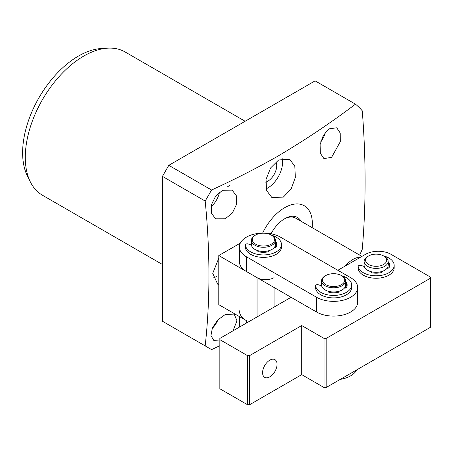 <?xml version="1.0" encoding="UTF-8"?>
<svg xmlns="http://www.w3.org/2000/svg" width="453" height="453" viewBox="0 0 453 453"><rect width="100%" height="100%" fill="white"/><g stroke="black" fill="none" stroke-linecap="round" stroke-linejoin="round"><path stroke-width="0.68" d="M245.13 121.262L125.107 51.97A82.695 47.746 120 0 0 83.76 56.064A82.695 47.746 120 0 0 29.739 128.941A82.695 47.746 120 0 0 42.412 195.203L162.434 264.495M104.53 48.477A78.935 45.572 120 0 0 78.443 56.064A78.935 45.572 120 0 0 29.1 179.133M222.638 190.26L232.134 190.152L236.387 195.781L236.523 204.382L232.338 213.057L225.237 218.771L215.6 218.799L211.432 213.216L211.46 204.699L215.673 196.058L222.638 190.26M219.847 341.052L213.89 340.577L210.956 335.628L212.406 327.864L217.746 319.96L225.237 314.529L234.133 314.071L236.981 320.764L232.995 330.826M218.782 284.773L217.627 284.105L212.734 273.357L218.782 258.216M262.644 233.08A39.094 22.571 -60 0 1 284.699 207.678A39.094 22.571 -60 0 1 312.134 227.661M283.351 197.078L271.925 197.599L266.523 190.424L266.058 179.337L270.628 167.916L278.635 159.983L289.71 159.258L294.824 166.313L295.333 177.451L291.126 189.031L283.351 197.078M205.186 345.916L162.434 321.234L162.434 176.376L168.81 165.322L315.112 80.861L355.469 104.162C331.5 122.344 305.724 139.626 278.131 156.008C256.993 168.029 234.807 179.36 211.568 190.011L205.186 201.058C210.186 252.134 210.186 300.424 205.186 345.916L211.568 349.603L219.847 345.713M328.952 128.879L336.743 127.786L340.226 133.052L340.294 141.693L331.556 157.389L323.912 158.573L320.333 153.25L320.107 144.547L323.329 135.424L328.952 128.879M325.469 132.236A16.54 9.547 -60 0 1 320.701 141.846M266.104 188.856A21.048 12.152 120 0 0 267.689 188.035A21.048 12.152 120 0 0 282.162 158.482M218.046 319.654A16.54 9.547 -60 0 1 212.106 328.589M219.479 192.219A16.54 9.547 -60 0 1 211.053 206.806M301.041 221.257A25.561 14.756 120 0 0 284.699 218.725L284.699 218.725A25.561 14.756 120 0 0 271.053 233.788M361.913 256.398L295.662 218.148A24.054 13.89 120 0 0 284.156 219.048M275.951 161.857A12.78 7.378 -60 0 1 267.689 181.285A12.78 7.378 -60 0 1 265.685 182.18M355.469 104.162A153.363 88.545 -60 0 1 362.27 110.815C366.035 159.139 366.035 205.283 362.27 249.252A153.363 88.545 -60 0 1 359.659 255.096M211.568 190.011L168.81 165.322M205.186 201.058L162.434 176.376M213.182 277.955A21.048 12.152 120 0 0 216.653 276.426M387.881 266.851A12.027 6.942 180 0 1 388.147 268.08M364.099 261.449L364.099 265.379A12.027 6.942 -0 0 0 366.041 269.156A12.027 6.942 -0 0 0 379.546 272.038A12.027 6.942 -0 0 0 388.159 265.379L388.159 261.449A12.027 6.942 180 0 1 379.546 268.108A12.027 6.942 180 0 1 366.041 265.231A12.027 6.942 180 0 1 364.099 261.449A12.027 6.942 180 0 1 367.621 256.54L368.685 255.922A10.527 6.076 180 0 1 383.572 255.922A10.527 6.076 180 0 1 384.959 256.913A10.527 6.076 180 0 1 381.862 265.316A10.527 6.076 180 0 1 367.304 263.527A10.527 6.076 180 0 1 368.685 255.922M383.572 255.922L384.637 256.54A12.027 6.942 180 0 1 386.216 257.666A12.027 6.942 180 0 1 388.159 261.449M345.328 265.973A24.054 13.89 -60 0 1 353.023 259.405A24.054 13.89 -60 0 1 360.724 257.083M340.248 379.393A24.054 13.89 0 0 0 350.611 375.865A24.054 13.89 0 0 0 356.721 369.88M239.377 310.798A24.054 13.89 0 0 0 246.421 320.622L218.782 304.659L218.782 255.554L257.055 277.655L257.055 316.936M239.377 316.551L239.377 325.531A24.054 13.89 0 0 0 239.524 327.06M275.271 245.736A12.027 6.942 180 0 1 275.464 246.964A12.027 6.942 180 0 1 275.396 247.683M350.611 297.293A24.054 13.89 0 0 0 357.66 287.474A24.054 13.89 0 0 0 350.611 277.655L280.447 237.14A24.054 13.89 0 0 0 254.229 234.133A24.054 13.89 0 0 0 239.377 246.964A24.054 13.89 0 0 0 246.421 256.783L316.59 297.293A24.054 13.89 0 0 0 350.611 297.293M316.59 297.293L316.59 312.026A24.054 13.89 0 0 0 350.611 312.026A24.054 13.89 0 0 0 357.66 302.208L357.66 287.474M345.441 286.245A12.027 6.942 180 0 1 345.633 287.474A12.027 6.942 180 0 1 345.594 288.017M316.59 312.026L246.421 271.517L246.421 256.783M239.377 246.964L239.377 261.692A24.054 13.89 0 0 0 246.421 271.517M269.812 360.152A10.226 5.9 120 0 0 263.136 369.161A10.226 5.9 120 0 0 264.699 377.349A10.226 5.9 120 0 0 269.812 376.845A10.226 5.9 120 0 0 276.494 367.836A10.226 5.9 120 0 0 274.926 359.642A10.226 5.9 120 0 0 269.812 360.152M326.16 387.525L430.35 327.372L430.35 278.267L326.16 338.419L324.037 338.419L324.037 387.525L326.16 387.525L326.16 338.419M249.614 404.71L249.614 355.605L247.485 355.605L219.847 339.648L219.847 388.753L247.485 404.71L249.614 404.71L301.709 374.637L324.037 387.525M247.485 355.605L247.485 404.71M219.847 339.648L219.847 338.419L291.075 297.293M337.853 270.288L365.497 254.326A18.041 10.419 180 0 1 391.013 254.326L430.35 277.038L430.35 278.267M301.709 374.637L301.709 325.531L324.037 338.419M249.614 355.605L301.709 325.531M388.142 268.176A12.027 6.942 0 0 0 388.159 267.831A12.027 6.942 0 0 0 387.966 266.602M321.573 280.843L321.573 285.016A12.027 6.942 0 0 0 331.403 291.845A12.027 6.942 0 0 0 345.633 285.016L345.633 280.843A12.027 6.942 180 0 1 331.403 287.672A12.027 6.942 180 0 1 321.573 280.843A12.027 6.942 180 0 1 325.095 275.934L325.735 275.566A11.127 6.421 180 0 1 335.639 273.793A11.127 6.421 180 0 1 341.471 275.566A11.127 6.421 180 0 1 343.448 283.102A11.127 6.421 180 0 1 331.568 286.421A11.127 6.421 180 0 1 322.978 282.009A11.127 6.421 180 0 1 325.735 275.566M345.356 286.494A12.027 6.942 180 0 1 345.622 287.717M341.471 275.566L342.106 275.934A12.027 6.942 180 0 1 345.633 280.843M275.186 245.979A12.027 6.942 180 0 1 275.452 247.208M251.404 240.333L251.404 244.507A12.027 6.942 0 0 0 254.58 249.207A12.027 6.942 0 0 0 267.802 250.979A12.027 6.942 0 0 0 275.464 244.507L275.464 240.333A12.027 6.942 180 0 1 267.802 246.806A12.027 6.942 180 0 1 254.58 245.033A12.027 6.942 180 0 1 251.404 240.333A12.027 6.942 180 0 1 254.926 235.424L255.566 235.056A11.127 6.421 180 0 1 271.302 235.056A11.127 6.421 180 0 1 271.624 235.249A11.127 6.421 180 0 1 270.962 244.326A11.127 6.421 180 0 1 255.243 243.946A11.127 6.421 180 0 1 255.566 235.056M271.302 235.056L271.942 235.424A12.027 6.942 180 0 1 272.287 235.634A12.027 6.942 180 0 1 275.464 240.333M274.065 277.655A12.027 6.942 180 0 1 257.055 277.655M218.782 255.554L240.316 243.125M346.964 286.245A13.533 7.814 0 0 0 346.437 284.999A1.806 1.042 0 0 0 345.996 284.586A1.806 1.042 0 0 0 345.633 284.427M345.633 281.97A1.806 1.042 180 0 1 345.996 282.134A1.806 1.042 180 0 1 346.437 282.542A13.533 7.814 180 0 1 347.134 285.016A13.533 7.814 180 0 1 346.483 287.412A1.806 1.042 180 0 1 344.376 288.108M321.653 285.82L318.266 284.756A1.806 1.042 0 0 0 315.599 285.667A1.806 1.042 0 0 0 315.605 285.741A18.041 10.419 0 0 0 320.917 292.423A18.041 10.419 0 0 0 340.554 294.631A18.041 10.419 0 0 0 351.647 285.016A18.041 10.419 0 0 0 346.29 277.61A18.041 10.419 0 0 0 341.738 275.718M315.605 288.051A1.806 1.042 0 0 0 315.599 288.125A1.806 1.042 0 0 0 315.605 288.193A18.041 10.419 0 0 0 320.917 294.88A18.041 10.419 0 0 0 340.554 297.089A18.041 10.419 0 0 0 351.647 287.474L351.647 285.016M339.076 291.205A1.806 1.042 180 0 1 339.121 291.443A1.806 1.042 180 0 1 337.893 292.428A13.533 7.814 180 0 1 329.461 292.457A1.806 1.042 180 0 1 328.21 291.466A1.806 1.042 180 0 1 328.249 291.239M337.745 292.1L338.012 292.4M268.55 250.792A1.806 1.042 180 0 1 268.584 250.996A1.806 1.042 180 0 1 267.298 251.993A13.533 7.814 180 0 1 258.867 251.862A1.806 1.042 180 0 1 258.17 251.596A1.806 1.042 180 0 1 257.672 250.883A1.806 1.042 180 0 1 257.729 250.622M271.568 235.209A18.041 10.419 180 0 1 276.534 237.344A18.041 10.419 180 0 1 281.477 244.507L281.477 246.964A18.041 10.419 180 0 1 270.113 256.641A18.041 10.419 180 0 1 250.333 254.127A18.041 10.419 180 0 1 245.401 247.344A1.806 1.042 180 0 1 245.401 247.304A1.806 1.042 180 0 1 245.401 247.264M281.477 244.507A18.041 10.419 180 0 1 270.113 254.184A18.041 10.419 180 0 1 250.333 251.67A18.041 10.419 180 0 1 245.401 244.886A1.806 1.042 180 0 1 245.401 244.846A1.806 1.042 180 0 1 246.313 243.941A1.806 1.042 180 0 1 248.125 243.952L251.449 245.084M259.122 251.54L258.822 251.851M276.8 245.736A13.533 7.814 0 0 0 276.404 244.733A1.806 1.042 0 0 0 275.464 244.093M275.464 241.636A1.806 1.042 180 0 1 276.404 242.276A13.533 7.814 180 0 1 276.964 244.507A13.533 7.814 180 0 1 276.171 247.14A1.806 1.042 180 0 1 274.025 247.802M381.97 271.449A1.806 1.042 180 0 1 382.032 271.721A1.806 1.042 180 0 1 380.86 272.695A13.533 7.814 180 0 1 372.434 272.893A1.806 1.042 180 0 1 371.703 272.655A1.806 1.042 180 0 1 371.126 271.891A1.806 1.042 180 0 1 371.154 271.698M383.453 255.854A18.041 10.419 180 0 1 388.363 257.717A18.041 10.419 180 0 1 394.172 265.379L394.172 267.831A18.041 10.419 180 0 1 383.368 277.372A18.041 10.419 180 0 1 363.895 275.492A18.041 10.419 180 0 1 358.181 268.912A1.806 1.042 180 0 1 358.176 268.805A1.806 1.042 180 0 1 358.181 268.697M394.172 265.379A18.041 10.419 180 0 1 383.368 274.92A18.041 10.419 180 0 1 363.895 273.034A18.041 10.419 180 0 1 358.181 266.46A1.806 1.042 180 0 1 358.176 266.353A1.806 1.042 180 0 1 360.786 265.418L364.235 266.421M389.495 266.602A13.533 7.814 -0 0 0 388.804 265.101A1.806 1.042 -0 0 0 388.159 264.614M388.159 262.157A1.806 1.042 180 0 1 388.804 262.644A13.533 7.814 180 0 1 389.659 265.379A13.533 7.814 180 0 1 389.15 267.508A1.806 1.042 180 0 1 387.083 268.25M226.97 187.174L229.411 185.583M246.421 323.074L246.421 320.622M274.065 307.117L274.065 287.474M346.437 284.999L346.437 282.542M315.605 285.741L315.605 288.193M328.402 291.279L328.402 291.93M338.923 291.919L338.923 291.245M245.401 247.344L245.401 244.886M257.893 250.673L257.893 251.381M276.404 242.276L276.404 244.733M268.414 251.443L268.414 250.832M358.181 268.912L358.181 266.46M371.29 271.732L371.29 272.327M388.804 262.644L388.804 265.101M381.8 272.23L381.8 271.5M315.599 285.667L315.599 288.125M245.401 247.304L245.401 244.846M358.176 268.805L358.176 266.353"/></g></svg>
